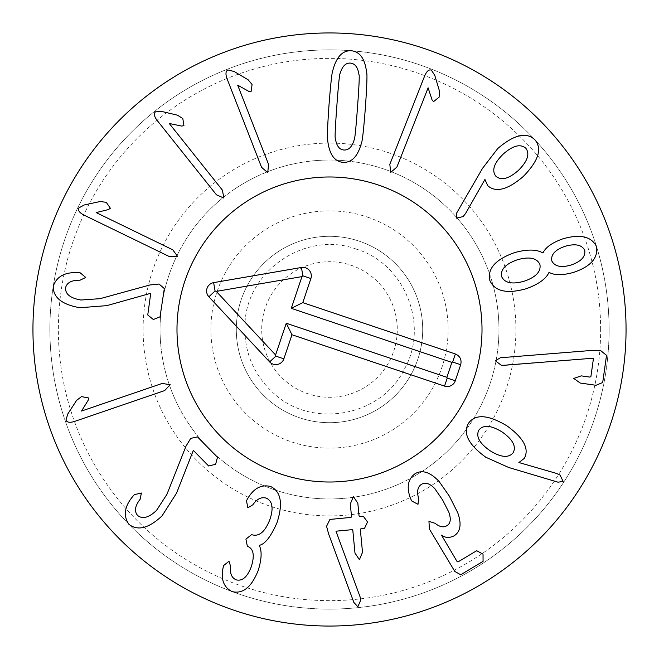 <?xml version="1.0" encoding="UTF-8"?>
<svg xmlns="http://www.w3.org/2000/svg" width="659" height="659" viewBox="0 0 659 659"><rect width="100%" height="100%" fill="white"/><g stroke="black" fill="none" stroke-linecap="round" stroke-linejoin="round"><path stroke-width="0.49" stroke-dasharray="3.29 2.47" d="M160.046 329.5A169.454 169.454 0 0 0 414.231 476.251A169.454 169.454 0 0 0 414.231 182.749A169.454 169.454 0 0 0 160.046 329.5A169.454 169.454 0 0 1 414.231 182.749A169.454 169.454 0 0 1 414.231 476.251A169.454 169.454 0 0 1 160.046 329.5M143.094 329.5A186.406 186.406 0 0 1 422.699 168.07A186.406 186.406 0 0 1 422.699 490.93A186.406 186.406 0 0 1 143.094 329.5M600.629 329.5A271.129 271.129 0 0 0 193.935 94.69A271.129 271.129 0 0 0 193.935 564.31A271.129 271.129 0 0 0 600.629 329.5M159.05 284.037L149.873 284.985L100.061 298.675L80.933 300.018C70.431 298.214 65.307 294.178 65.554 287.901C66.74 282.662 71.559 280.1 80.011 280.215L85.744 277.472L80.176 272.801L77.754 272.645C64.706 272.052 56.542 276.582 53.255 286.245C53.017 297.407 61.888 304.565 79.871 307.728L106.758 305.644L150.738 293.296L147.764 314.961L153.341 319.524L160.022 316.822L164.322 288.56L159.05 284.037M172.798 249.835L96.132 212.569L108.323 209.611L110.374 208.277L106.264 202.305L100.102 201.53L84.294 204.949L78.734 207.972C77.713 210.32 79.418 212.668 83.85 215.015L169.487 256.639L177.568 256.359L172.798 249.835M222.388 190.113L169.248 123.464L181.522 126.042L183.952 125.721L182.815 118.562L177.584 115.21L161.842 111.486L155.524 111.824C153.588 113.496 154.115 116.346 157.106 120.375L216.473 194.825L223.887 198.054L222.388 190.113M268.625 164.585L237.685 85.159L248.632 91.271L251.054 91.683L252.092 84.509L248.097 79.747L234.176 71.526L228.039 69.969C225.699 70.999 225.353 73.874 227.009 78.602L261.574 167.328L267.694 172.617L268.625 164.585M518.353 170.442C527.554 161.29 530.042 153.893 525.824 148.242C520.437 143.588 512.883 145.557 503.163 154.14C493.97 163.185 491.532 170.533 495.84 176.192C501.128 180.838 508.633 178.918 518.353 170.442M463.112 216.605L465.608 213.425L484.942 179.454L487.701 185.649C495.7 192.889 507.529 189.866 523.197 176.554C538.518 160.936 542.423 148.679 534.902 139.79C526.434 131.685 514.061 134.593 497.784 148.522L482.512 168.358L456.695 212.964L456.217 218.154L463.112 216.605M571.246 264.967C581.164 261.483 585.653 256.615 584.722 250.371C581.946 244.818 575.48 243.435 565.34 246.219C555.356 249.621 550.825 254.465 551.74 260.75C554.623 266.533 561.122 267.933 571.246 264.967M539.91 264.481C536.904 257.966 529.424 256.392 517.48 259.745C505.634 263.88 500.346 269.473 501.606 276.533C504.613 283.041 512.158 284.597 524.235 281.204C535.948 277.109 541.171 271.533 539.91 264.481M525.973 288.807C538.222 284.441 545.883 279.012 548.947 272.538L549.244 272.447C554.507 275.38 562.514 275.396 573.281 272.48C590.489 266.722 598.24 258.114 596.552 246.647C591.403 236.392 580.126 233.805 562.704 238.896C552.209 242.644 545.66 247.282 543.057 252.792L542.761 252.891C536.508 249.242 527.109 249.151 514.58 252.619C495.626 259.391 487.363 268.6 489.777 280.256C494.505 291.294 506.565 294.145 525.973 288.807M501.219 365.21L593.495 358.183L590.884 376.701L589.772 377.08L581.238 375.869L573.767 378.431L580.225 383.052L596.041 385.284L602.697 382.508L606.527 355.349L600.341 350.333L591.939 350.423L500.362 357.763L495.37 360.778L501.219 365.21M162.188 383.439L81.543 411.043L88.108 400.359L88.619 397.962L81.494 396.619L76.576 400.417L67.778 413.984L65.966 420.047C66.889 422.435 69.755 422.897 74.549 421.439L164.643 390.598L170.179 384.708L162.188 383.439M190.706 438.383L185.945 446.283L166.941 494.324L156.521 510.42C148.761 517.719 142.451 519.391 137.591 515.429C134.115 511.326 134.963 505.939 140.136 499.25L141.388 493.023L134.312 494.654L132.731 496.499C124.411 506.573 123.126 515.824 128.876 524.259C137.649 531.162 148.703 528.378 162.032 515.898L176.538 493.163L193.334 450.377L208.631 465.995L215.633 464.282L217.486 457.313L197.486 436.892L190.706 438.383M247.899 498.22L246.491 500.84L247.858 507.834L252.899 504.753C256.853 498.921 261.351 496.729 266.393 498.155C272.604 501.252 273.716 508.517 269.72 519.967C265.033 531.755 259.193 536.706 252.199 534.82L251.606 534.606L245.922 539.128L247.347 546.253L247.842 546.435C253.666 548.972 254.778 555.834 251.178 567.012C247.224 577.21 242.158 581.469 235.98 579.805C231.523 577.622 229.785 573.289 230.765 566.822L228.994 561.254L223.623 565.554L222.857 568.857C220.872 579.805 223.928 587.375 232.017 591.568C242.858 594.261 251.606 587.161 258.262 570.274C261.648 559.277 262.01 551.056 259.341 545.603L259.448 545.306C265.091 544.046 270.94 536.525 276.986 522.735C283.164 503.69 281.055 491.614 270.643 486.507C261.516 484.25 253.929 488.154 247.899 498.22M329.92 519.424L326.559 526.286L328.676 534.111L353.858 602.45L357.853 606.717L360.811 599.995L360.094 596.897L335.999 531.195L352.219 529.655L352.837 530.544L354.97 553.041L359.402 559.697L362.508 552.324L360.366 529.836L360.803 528.839L364.46 528.493L367.541 521.969L363.298 516.252L359.633 516.598L359.023 515.709L357.837 503.254L353.405 496.606L350.308 503.97L351.494 516.425L351.058 517.414L329.92 519.424M410.508 498.361L411.694 500.955L417.987 504.3L418.671 498.492C416.636 491.622 417.592 486.886 421.546 484.274C425.549 482.034 430.006 483.533 434.899 488.764L442.7 500.14L448.861 512.257C451.242 519.16 450.55 523.666 446.777 525.758C443.425 527.727 439.545 526.912 435.138 523.304L428.951 521.368L429.404 529.07L454.801 571.435L460.715 574.755L483.072 561.353L483.031 554.145L476.688 550.718L457.939 561.954L457 561.419L441.456 535.075C445.097 537.876 449.265 538.156 453.969 535.907C460.509 531.829 461.77 524.127 457.766 512.801L449.372 496.145L439.158 481.556C430.393 472.19 422.394 469.546 415.17 473.632C407.896 479.019 406.339 487.256 410.508 498.361M513.188 452.692C516.442 446.44 512.801 439.569 502.265 432.082C491.227 425.261 483.451 424.569 478.936 429.981C475.666 436.299 479.34 443.194 489.95 450.649C500.914 457.503 508.666 458.178 513.188 452.692M485.823 457.247L508.674 467.478L558.066 482.199L563.132 481.391L560.026 475.048L556.353 473.368L518.897 462.527L524.276 458.4C529.49 448.96 523.765 438.136 507.084 425.945C488.327 414.684 475.493 413.737 468.598 423.127C462.659 433.227 468.401 444.603 485.823 457.247M396.866 167.131L428.111 87.82L431.999 99.748L433.49 101.692L439.125 97.137L439.429 90.926L434.8 75.431L431.357 70.126C428.935 69.286 426.727 71.164 424.726 75.76L389.823 164.355L390.721 172.386L396.866 167.131M357.507 107.269C359.097 85.752 359.583 74.862 358.966 74.599C357.886 67.317 355.012 63.486 350.333 63.107C345.753 62.803 342.375 66.172 340.209 73.215C339.558 73.38 338.446 84.228 336.856 105.745C335.258 127.376 334.764 138.299 335.382 138.514C336.494 145.804 339.344 149.626 343.916 150.005C348.603 150.31 352.013 146.949 354.147 139.906C354.789 139.782 355.909 128.9 357.507 107.269M361.387 143.176C362.285 142.08 363.611 130.301 365.366 107.854C366.915 85.497 367.335 73.684 366.61 72.424C365.053 58.857 359.929 51.624 351.247 50.743C342.631 50.348 336.543 56.748 332.968 69.945C332.07 71.081 330.744 82.828 328.998 105.16C327.432 127.632 327.021 139.477 327.737 140.688C329.335 154.264 334.426 161.488 343.001 162.369C351.717 162.765 357.845 156.372 361.387 143.176M176.991 329.5A152.509 152.509 0 0 0 405.755 461.58A152.509 152.509 0 0 0 405.755 197.42A152.509 152.509 0 0 0 176.991 329.5M609.105 329.5A279.605 279.605 0 0 1 329.5 609.105A279.605 279.605 0 0 1 49.895 329.5A279.605 279.605 0 0 1 329.5 49.895A279.605 279.605 0 0 1 609.105 329.5M49.895 329.5A279.605 279.605 0 0 1 469.299 87.359A279.605 279.605 0 0 1 469.299 571.641A279.605 279.605 0 0 1 49.895 329.5M626.05 329.5A296.55 296.55 0 0 0 329.5 32.95A296.55 296.55 0 0 0 32.95 329.5A296.55 296.55 0 0 0 329.5 626.05A296.55 296.55 0 0 0 626.05 329.5M393.744 351.123A67.786 67.786 0 0 0 316.106 263.056A67.786 67.786 0 0 0 278.65 374.32A67.786 67.786 0 0 0 393.744 351.123M417.831 359.229A93.199 93.199 0 0 0 311.081 238.138A93.199 93.199 0 0 0 259.588 391.133A93.199 93.199 0 0 0 417.831 359.229A93.199 93.199 0 0 0 359.229 241.169A93.199 93.199 0 0 0 241.169 299.771A93.199 93.199 0 0 0 299.771 417.831A93.199 93.199 0 0 0 417.831 359.229M280.849 474.043A152.509 152.509 0 0 1 228.648 215.089A152.509 152.509 0 0 1 479.002 299.367A152.509 152.509 0 0 1 280.849 474.043M367.343 217.075A118.62 118.62 0 0 1 407.937 418.481A118.62 118.62 0 0 1 213.219 352.936A118.62 118.62 0 0 1 367.343 217.075M356.527 249.201C306.616 230.386 247.01 269.992 245 323.289C243.608 350.629 252.875 373.694 272.801 392.459C311.139 429.544 381.577 416.875 404.585 368.76C429.281 324.986 404.651 263.707 356.527 249.201"/><path stroke-width="0.99" d="M149.873 284.985L159.05 284.037L164.322 288.56L160.022 316.822L153.341 319.524L147.764 314.961L150.738 293.296L106.758 305.644L79.871 307.728C61.888 304.565 53.017 297.407 53.255 286.245C56.542 276.582 64.706 272.052 77.754 272.645L80.176 272.801L85.744 277.472L80.011 280.215C71.559 280.1 66.74 282.662 65.554 287.901C65.307 294.178 70.431 298.214 80.933 300.018L100.061 298.675L149.873 284.985M96.132 212.569L172.798 249.835L177.568 256.359L169.487 256.639L83.85 215.015C79.418 212.668 77.713 210.32 78.734 207.972L84.294 204.949L100.102 201.53L106.264 202.305L110.374 208.277L108.323 209.611L96.132 212.569M169.248 123.464L222.388 190.113L223.887 198.054L216.473 194.825L157.106 120.375C154.115 116.346 153.588 113.496 155.524 111.824L161.842 111.486L177.584 115.21L182.815 118.562L183.952 125.721L181.522 126.042L169.248 123.464M237.685 85.159L268.625 164.585L267.694 172.617L261.574 167.328L227.009 78.602C225.353 73.874 225.699 70.999 228.039 69.969L234.176 71.526L248.097 79.747L252.092 84.509L251.054 91.683L248.632 91.271L237.685 85.159M518.353 170.442C527.554 161.29 530.042 153.893 525.824 148.242C520.437 143.588 512.883 145.557 503.163 154.14C493.97 163.185 491.532 170.533 495.84 176.192C501.128 180.838 508.633 178.918 518.353 170.442M465.608 213.425L463.112 216.605L456.217 218.154L456.695 212.964L482.512 168.358L497.784 148.522C514.061 134.593 526.434 131.685 534.902 139.79C542.423 148.679 538.518 160.936 523.197 176.554C507.529 189.866 495.7 192.889 487.701 185.649L484.942 179.454L465.608 213.425M571.246 264.967C581.164 261.483 585.653 256.615 584.722 250.371C581.946 244.818 575.48 243.435 565.34 246.219C555.356 249.621 550.825 254.465 551.74 260.75C554.623 266.533 561.122 267.933 571.246 264.967M539.91 264.481C536.904 257.966 529.424 256.392 517.48 259.745C505.634 263.88 500.346 269.473 501.606 276.533C504.613 283.041 512.158 284.597 524.235 281.204C535.948 277.109 541.171 271.533 539.91 264.481M548.947 272.538C545.883 279.012 538.222 284.441 525.973 288.807C506.565 294.145 494.505 291.294 489.777 280.256C487.363 268.6 495.626 259.391 514.58 252.619C527.109 249.151 536.508 249.242 542.761 252.891L543.057 252.792C545.66 247.282 552.209 242.644 562.704 238.896C580.126 233.805 591.403 236.392 596.552 246.647C598.24 258.114 590.489 266.722 573.281 272.48C562.514 275.396 554.507 275.38 549.244 272.447L548.947 272.538M504.077 365.292L501.219 365.21L495.37 360.778L500.362 357.763L591.939 350.423L600.341 350.333L606.527 355.349L602.697 382.508L596.041 385.284L580.225 383.052L573.767 378.431L581.238 375.869L589.772 377.08L590.884 376.701L593.495 358.183L504.077 365.292M81.543 411.043L162.188 383.439L170.179 384.708L164.643 390.598L74.549 421.439C69.755 422.897 66.889 422.435 65.966 420.047L67.778 413.984L76.576 400.417L81.494 396.619L88.619 397.962L88.108 400.359L81.543 411.043M185.945 446.283L190.706 438.383L197.486 436.892L217.486 457.313L215.633 464.282L208.631 465.995L193.334 450.377L176.538 493.163L162.032 515.898C148.703 528.378 137.649 531.162 128.876 524.259C123.126 515.824 124.411 506.573 132.731 496.499L134.312 494.654L141.388 493.023L140.136 499.25C134.963 505.939 134.115 511.326 137.591 515.429C142.451 519.391 148.761 517.719 156.521 510.42L166.941 494.324L185.945 446.283M247.8 498.188L247.899 498.22C253.929 488.154 261.516 484.25 270.643 486.507C281.055 491.614 283.164 503.69 276.986 522.735C270.94 536.525 265.091 544.046 259.448 545.306L259.341 545.603C262.01 551.056 261.648 559.277 258.262 570.274C251.606 587.161 242.858 594.261 232.017 591.568C223.928 587.375 220.872 579.805 222.857 568.857L223.623 565.554L228.994 561.254L230.765 566.822C229.785 573.289 231.523 577.622 235.98 579.805C242.158 581.469 247.224 577.21 251.178 567.012C254.778 555.834 253.666 548.972 247.842 546.435L247.347 546.253L245.922 539.128L251.606 534.606L252.199 534.82C259.193 536.706 265.033 531.755 269.72 519.967C273.716 508.517 272.604 501.252 266.393 498.155C261.351 496.729 256.853 498.921 252.899 504.753L247.858 507.834L246.491 500.84L247.8 498.188M326.559 526.286L329.92 519.424L351.058 517.414L351.494 516.425L350.308 503.97L353.405 496.606L357.837 503.254L359.023 515.709L359.633 516.598L363.298 516.252L367.541 521.969L364.46 528.493L360.803 528.839L360.366 529.836L362.508 552.324L359.402 559.697L354.97 553.041L352.837 530.544L352.219 529.655L335.999 531.195L360.094 596.897L360.811 599.995L357.853 606.717L353.858 602.45L328.676 534.111L326.559 526.286M411.694 500.955L410.508 498.361C406.339 487.256 407.896 479.019 415.17 473.632C422.394 469.546 430.393 472.19 439.158 481.556L449.372 496.145L457.766 512.801C461.77 524.127 460.509 531.829 453.969 535.907C449.265 538.156 445.097 537.876 441.456 535.075L457 561.419L457.939 561.954L476.688 550.718L483.031 554.145L483.072 561.353L460.715 574.755L454.801 571.435L429.404 529.07L428.951 521.368L435.138 523.304C439.545 526.912 443.425 527.727 446.777 525.758C450.55 523.666 451.242 519.16 448.861 512.257L442.7 500.14L434.899 488.764C430.006 483.533 425.549 482.034 421.546 484.274C417.592 486.886 416.636 491.622 418.671 498.492L417.987 504.3L411.694 500.955M513.188 452.692C516.442 446.44 512.801 439.569 502.265 432.082C491.227 425.261 483.451 424.569 478.936 429.981C475.666 436.299 479.34 443.194 489.95 450.649C500.914 457.503 508.666 458.178 513.188 452.692M508.674 467.478L485.823 457.247C468.401 444.603 462.659 433.227 468.598 423.127C475.493 413.737 488.327 414.684 507.084 425.945C523.765 438.136 529.49 448.96 524.276 458.4L518.897 462.527L556.353 473.368L560.026 475.048L563.132 481.391L558.066 482.199L508.674 467.478M428.111 87.82L396.866 167.131L390.721 172.386L389.823 164.355L424.726 75.76C426.727 71.164 428.935 69.286 431.357 70.126L434.8 75.431L439.429 90.926L439.125 97.137L433.49 101.692L431.999 99.748L428.111 87.82M357.507 107.269C359.097 85.752 359.583 74.862 358.966 74.599C357.886 67.317 355.012 63.486 350.333 63.107C345.753 62.803 342.375 66.172 340.209 73.215C339.558 73.38 338.446 84.228 336.856 105.745C335.258 127.376 334.764 138.299 335.382 138.514C336.494 145.804 339.344 149.626 343.916 150.005C348.603 150.31 352.013 146.949 354.147 139.906C354.789 139.782 355.909 128.9 357.507 107.269M365.366 107.854C363.611 130.301 362.285 142.08 361.387 143.176C357.845 156.372 351.717 162.765 343.001 162.369C334.426 161.488 329.335 154.264 327.737 140.688C327.021 139.477 327.432 127.632 328.998 105.16C330.744 82.828 332.07 71.081 332.968 69.945C336.543 56.748 342.631 50.348 351.247 50.743C359.929 51.624 365.053 58.857 366.61 72.424C367.335 73.684 366.915 85.497 365.366 107.854M626.05 329.5A296.55 296.55 0 0 1 181.225 586.321A296.55 296.55 0 0 1 181.225 72.679A296.55 296.55 0 0 1 626.05 329.5M176.991 329.5A152.509 152.509 0 0 1 405.755 197.42A152.509 152.509 0 0 1 405.755 461.58A152.509 152.509 0 0 1 176.991 329.5M455.361 353.982C460.073 356.099 461.844 359.682 460.682 364.715L455.278 380.778A8.476 8.476 0 0 1 444.545 386.108L291.97 334.747L283.864 358.842A8.476 8.476 0 0 1 269.638 361.915L208.878 296.764A8.476 8.476 0 0 1 213.631 282.637L301.427 267.488A8.476 8.476 0 0 1 310.891 278.535L302.786 302.629L455.361 353.982L452.659 362.013L451.885 362.401L291.278 308.338L301.962 276.607L216.284 291.393L275.586 354.979L286.261 323.248L446.868 377.302L451.885 362.401M460.682 364.715L452.659 362.013M302.786 302.629L291.278 308.338M301.427 267.488L302.868 275.833L301.962 276.607M213.631 282.637L215.073 290.981L216.284 291.393M208.878 296.764L215.073 290.981M269.638 361.915L275.833 356.132L275.586 354.979M283.864 358.842L275.833 356.132M291.97 334.747L286.261 323.248M444.545 386.108L447.247 378.077L446.868 377.302M455.278 380.778L447.247 378.077M280.849 474.043A152.509 152.509 0 0 1 228.648 215.089A152.509 152.509 0 0 1 479.002 299.367A152.509 152.509 0 0 1 280.849 474.043M310.891 278.535L302.868 275.833"/></g></svg>
